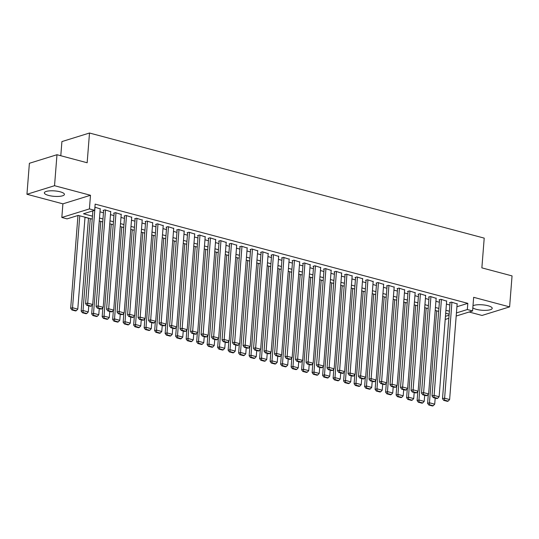<?xml version="1.0" encoding="UTF-8"?>
<svg xmlns="http://www.w3.org/2000/svg" width="539" height="539" viewBox="0 0 539 539"><rect width="100%" height="100%" fill="white"/><g stroke="black" fill="none" stroke-linecap="round" stroke-linejoin="round"><path stroke-width="0.81" d="M48.577 195.428A10.073 2.729 -175.5 0 0 58.906 196.391A10.073 2.729 -175.5 0 0 64.431 194.411A10.073 2.729 -175.5 0 0 60.206 191.817A10.073 2.729 -175.5 0 0 49.878 190.846A10.073 2.729 -175.5 0 0 44.353 192.827A10.073 2.729 -175.5 0 0 48.577 195.428M472.824 307.857A10.073 2.729 -175.5 0 0 476.355 309.339A10.073 2.729 -175.5 0 0 486.683 310.302A10.073 2.729 -175.5 0 0 492.215 308.321A10.073 2.729 -175.5 0 0 487.984 305.728A10.073 2.729 -175.5 0 0 472.993 305.754M92.243 219.124L78.263 215.398L67.079 218.874L61.83 217.473L89.42 208.91L94.669 210.311L83.484 213.781L92.472 216.173M62.901 203.843L90.491 195.28L54.54 185.706L56.979 154.72L29.389 163.29L26.95 194.269L62.901 203.843L61.83 217.473M60.792 155.737L61.911 141.582L89.501 133.018L484.211 238.123L481.866 267.863L512.05 275.901L509.611 306.886L473.66 297.312L472.582 310.942L456.189 316.029M469.132 312.014L482.021 315.45L509.611 306.886M85.014 217.318L88.477 218.241M54.54 185.706L26.95 194.269M100.227 208.896L94.918 207.165M110.724 211.692L104.97 209.846L103.111 210.419L103.636 210.56M121.221 214.488L115.467 212.636L113.608 213.215L114.133 213.356M131.718 217.284L125.964 215.432L124.105 216.011L124.63 216.152M142.215 220.08L136.468 218.228L134.602 218.807L135.127 218.949M152.712 222.87L146.965 221.024L145.099 221.603L145.624 221.745M163.209 225.666L157.462 223.82L155.596 224.399L156.121 224.541M173.706 228.462L167.959 226.616L166.093 227.195L166.618 227.337M184.203 231.258L178.456 229.412L176.59 229.991L177.115 230.126M194.7 234.054L188.953 232.208L187.087 232.787L187.612 232.922M205.197 236.85L199.45 235.004L197.584 235.583L198.109 235.718M215.701 239.646L209.947 237.8L208.088 238.373L208.606 238.514M226.198 242.442L220.444 240.589L218.585 241.169L219.11 241.31M236.695 245.238L230.941 243.385L229.082 243.965L229.607 244.106M247.192 248.028L241.438 246.182L239.579 246.761L240.104 246.902M257.689 250.824L251.942 248.978L250.076 249.557L250.601 249.698M268.186 253.62L262.439 251.774L260.573 252.353L261.098 252.495M278.683 256.416L272.936 254.57L271.07 255.149L271.595 255.291M289.18 259.212L283.433 257.366L281.567 257.945L282.092 258.08M299.677 262.008L293.93 260.162L292.064 260.741L292.589 260.876M310.174 264.804L304.427 262.958L302.561 263.537L303.086 263.672M320.671 267.6L314.924 265.754L313.058 266.327L313.583 266.468M331.175 270.396L325.421 268.543L323.562 269.123L324.08 269.264M341.672 273.192L335.918 271.339L334.059 271.919L334.584 272.06M352.169 275.981L346.415 274.135L344.556 274.715L345.081 274.856M362.666 278.778L356.919 276.931L355.053 277.511L355.578 277.652M373.163 281.574L367.416 279.728L365.55 280.307L366.075 280.448M383.66 284.37L377.913 282.524L376.047 283.103L376.572 283.244M394.157 287.166L388.41 285.32L386.544 285.899L387.069 286.034M404.654 289.962L398.907 288.116L397.041 288.695L397.566 288.83M415.151 292.758L409.404 290.912L407.538 291.491L408.063 291.626M425.648 295.554L419.901 293.708L418.035 294.281L418.56 294.422M436.152 298.35L430.398 296.497L428.539 297.077L429.057 297.218M446.649 301.146L440.895 299.293L439.036 299.873L439.561 300.014M456.924 306.731L467.825 303.349L95.154 204.113L94.669 210.311M99.991 211.847L103.461 212.77M110.488 214.643L113.958 215.566M120.985 217.439L124.455 218.362M131.482 220.235L134.952 221.158M141.979 223.031L145.449 223.954M152.476 225.828L155.946 226.751M162.98 228.624L166.443 229.547M173.477 231.42L176.94 232.343M183.974 234.216L187.437 235.139M194.471 237.005L197.941 237.928M204.968 239.801L208.438 240.724M215.465 242.597L218.935 243.52M225.962 245.393L229.432 246.316M236.459 248.189L239.929 249.112M246.956 250.985L250.426 251.908M257.453 253.781L260.923 254.704M267.957 256.577L271.42 257.501M278.454 259.374L281.917 260.297M288.951 262.17L292.414 263.093M299.448 264.959L302.911 265.882M309.945 267.755L313.415 268.678M320.442 270.551L323.912 271.474M330.939 273.347L334.409 274.27M341.436 276.143L344.906 277.066M351.933 278.939L355.403 279.862M362.43 281.735L365.9 282.658M372.927 284.531L376.397 285.454M383.431 287.327L386.894 288.25M393.928 290.123L397.391 291.047M404.425 292.913L407.888 293.836M414.922 295.709L418.392 296.632M425.419 298.505L428.889 299.428M435.916 301.301L439.386 302.224M446.413 304.097L449.883 305.02M457.146 303.935L451.392 302.089L449.533 302.669L450.058 302.81M90.491 195.28L89.42 208.91M467.825 303.349L467.333 309.541L472.582 310.942M56.979 154.72L87.156 162.758L89.501 133.018M449.162 314.163L445.692 313.24M438.665 311.367L435.195 310.444M428.168 308.577L424.698 307.648M417.671 305.781L414.201 304.858M407.174 302.985L403.704 302.062M396.67 300.189L393.207 299.266M386.173 297.393L382.71 296.47M375.676 294.597L372.213 293.674M365.179 291.801L361.716 290.878M354.682 289.005L351.212 288.082M344.185 286.209L340.715 285.286M333.688 283.413L330.218 282.49M323.191 280.624L319.721 279.694M312.694 277.828L309.224 276.905M302.197 275.031L298.727 274.108M291.7 272.235L288.23 271.312M281.196 269.439L277.733 268.516M270.699 266.643L267.236 265.72M260.202 263.847L256.739 262.924M249.705 261.051L246.235 260.128M239.208 258.255L235.738 257.332M228.711 255.459L225.241 254.536M218.214 252.67L214.744 251.74M207.717 249.874L204.247 248.951M197.22 247.078L193.75 246.155M186.723 244.282L183.253 243.358M176.226 241.485L172.756 240.562M165.722 238.689L162.259 237.766M155.225 235.893L151.762 234.97M144.728 233.097L141.265 232.174M134.231 230.301L130.761 229.378M123.734 227.505L120.264 226.582M113.237 224.716L109.767 223.786M102.74 221.92L99.27 220.997M445.45 316.339L449.081 315.214M448.839 318.313L445.207 319.438M456.439 312.93L467.333 309.541M99.506 218.046L102.969 218.969M110.003 220.842L113.466 221.765M120.5 223.638L123.963 224.561M130.997 226.434L134.467 227.357M141.494 229.23L144.964 230.153M151.991 232.019L155.461 232.949M162.488 234.815L165.958 235.738M172.985 237.611L176.455 238.534M183.482 240.407L186.952 241.331M193.979 243.204L197.449 244.127M204.483 246L207.946 246.923M214.98 248.796L218.443 249.719M225.477 251.592L228.94 252.515M235.974 254.388L239.444 255.311M246.471 257.184L249.941 258.107M256.968 259.973L260.438 260.903M267.465 262.769L270.935 263.692M277.962 265.565L281.432 266.488M288.459 268.361L291.929 269.284M298.956 271.157L302.426 272.08M309.46 273.953L312.923 274.877M319.957 276.75L323.42 277.673M330.454 279.546L333.917 280.469M340.951 282.342L344.414 283.265M351.448 285.138L354.918 286.061M361.945 287.927L365.415 288.857M372.442 290.723L375.912 291.646M382.939 293.519L386.409 294.442M393.436 296.315L396.906 297.238M403.933 299.111L407.403 300.034M414.43 301.907L417.9 302.83M424.934 304.703L428.397 305.626M435.431 307.499L438.894 308.423M445.928 310.296L449.391 311.219M457.166 303.625L449.62 399.547L444.372 398.153L442.506 398.725L443.725 400.376L447.404 401.353L448.145 401.124L444.473 400.147L443.725 400.376M450.078 302.5L442.506 398.725M451.918 302.231L444.473 400.147M448.145 401.124L449.62 399.547M428.31 394.292L427.595 403.354L429.455 402.781L436.691 310.848M435.189 398.099L434.71 404.176L433.235 405.752L429.563 404.776L428.815 405.005L432.487 405.982L433.235 405.752M429.563 404.776L429.455 402.781L434.71 404.176M428.815 405.005L427.595 403.354M446.669 300.836L439.123 396.751L433.875 395.356L432.009 395.929L433.228 397.58L436.9 398.557L437.648 398.328L433.976 397.351L433.228 397.58M439.581 299.704L432.009 395.929M441.421 299.435L433.976 397.351M437.648 398.328L439.123 396.751M436.172 298.04L428.626 393.955L423.378 392.56L421.511 393.14L422.731 394.784L426.403 395.761L427.151 395.532L423.479 394.555L422.731 394.784M429.084 296.908L421.511 393.14M430.924 296.639L423.479 394.555M427.151 395.532L428.626 393.955M425.675 295.244L418.129 391.159L412.881 389.764L411.014 390.344L412.234 391.988L415.906 392.965L416.654 392.736L412.982 391.759L412.234 391.988M418.587 294.112L411.014 390.344M420.427 293.843L412.982 391.759M416.654 392.736L418.129 391.159M415.178 292.448L407.632 388.363L402.377 386.968L400.517 387.548L401.737 389.192L405.409 390.169L406.157 389.94L402.485 388.963L401.737 389.192M408.09 291.316L400.517 387.548M409.93 291.047L402.485 388.963M406.157 389.94L407.632 388.363M417.813 391.503L417.098 400.565L418.958 399.985L426.194 308.052M424.685 395.303L424.206 401.38L422.738 402.956L419.059 401.979L418.318 402.209L421.99 403.185L422.738 402.956M419.059 401.979L418.958 399.985L424.206 401.38M418.318 402.209L417.098 400.565M407.309 388.707L406.601 397.769L408.461 397.189L415.697 305.256M414.188 392.507L413.709 398.584L412.241 400.16L408.562 399.183L407.821 399.412L411.493 400.389L412.241 400.16M408.562 399.183L408.461 397.189L413.709 398.584M407.821 399.412L406.601 397.769M396.812 385.911L396.104 394.972L397.964 394.393L405.2 302.46M403.691 389.717L403.212 395.788L401.744 397.364L398.065 396.387L397.324 396.616L400.996 397.593L401.744 397.364M398.065 396.387L397.964 394.393L403.212 395.788M397.324 396.616L396.104 394.972M386.315 383.114L385.601 392.176L387.467 391.597L394.703 299.664M393.194 386.921L392.715 392.992L391.24 394.568L387.568 393.591L386.82 393.82L390.499 394.804L391.24 394.568M387.568 393.591L387.467 391.597L392.715 392.992M386.82 393.82L385.601 392.176M404.681 289.652L397.128 385.567L391.88 384.172L390.02 384.752L391.24 386.396L394.912 387.379L395.66 387.143L391.981 386.167L391.24 386.396M397.593 288.52L390.02 384.752M399.433 288.25L391.981 386.167M395.66 387.143L397.128 385.567M375.818 380.318L375.104 389.38L376.97 388.801L384.206 296.868M382.697 384.125L382.218 390.202L380.743 391.772L377.071 390.795L376.323 391.024L380.002 392.008L380.743 391.772M377.071 390.795L376.97 388.801L382.218 390.202M376.323 391.024L375.104 389.38M394.184 286.856L386.631 382.778L381.383 381.376L379.523 381.956L380.743 383.6L384.415 384.583L385.163 384.347L381.484 383.37L380.743 383.6M387.096 285.724L379.523 381.956M388.936 285.461L381.484 383.37M385.163 384.347L386.631 382.778M365.321 377.522L364.607 386.584L366.473 386.005L373.709 294.072M372.2 381.329L371.721 387.406L370.246 388.976L366.574 387.999L365.826 388.235L369.505 389.212L370.246 388.976M366.574 387.999L366.473 386.005L371.721 387.406M365.826 388.235L364.607 386.584M383.687 284.06L376.134 379.982L370.886 378.58L369.026 379.16L370.246 380.81L373.918 381.787L374.666 381.551L370.987 380.574L370.246 380.81M376.599 282.935L369.026 379.16M378.439 282.665L370.987 380.574M374.666 381.551L376.134 379.982M354.824 374.726L354.11 383.788L355.976 383.209L363.212 291.276M361.703 378.533L361.224 384.61L359.749 386.187L356.077 385.203L355.329 385.439L359.008 386.416L359.749 386.187M356.077 385.203L355.976 383.209L361.224 384.61M355.329 385.439L354.11 383.788M373.19 281.264L365.637 377.185L360.389 375.784L358.523 376.363L359.742 378.014L363.421 378.991L364.162 378.762L360.49 377.778L359.742 378.014M366.096 280.139L358.523 376.363M367.942 279.869L360.49 377.778M364.162 378.762L365.637 377.185M344.327 371.93L343.612 380.992L345.479 380.413L352.715 288.48M351.206 375.737L350.727 381.814L349.252 383.391L345.58 382.407L344.832 382.643L348.504 383.62L349.252 383.391M345.58 382.407L345.479 380.413L350.727 381.814M344.832 382.643L343.612 380.992M362.686 278.468L355.14 374.389L349.892 372.988L348.026 373.567L349.245 375.218L352.924 376.195L353.665 375.966L349.993 374.982L349.245 375.218M355.599 277.342L348.026 373.567M357.438 277.073L349.993 374.982M353.665 375.966L355.14 374.389M333.83 369.134L333.115 378.196L334.982 377.617L342.218 285.683M340.709 372.941L340.23 379.018L338.755 380.595L335.083 379.611L334.335 379.847L338.007 380.824L338.755 380.595M335.083 379.611L334.982 377.617L340.23 379.018M334.335 379.847L333.115 378.196M352.189 275.672L344.643 371.593L339.395 370.199L337.529 370.771L338.748 372.422L342.427 373.399L343.168 373.17L339.496 372.193L338.748 372.422M345.101 274.546L337.529 370.771M346.941 274.277L339.496 372.193M343.168 373.17L344.643 371.593M323.333 366.338L322.618 375.4L324.485 374.827L331.714 282.894M330.212 370.145L329.733 376.222L328.258 377.799L324.586 376.822L323.838 377.051L327.51 378.028L328.258 377.799M324.586 376.822L324.485 374.827L329.733 376.222M323.838 377.051L322.618 375.4M341.692 272.882L334.146 368.797L328.898 367.403L327.032 367.975L328.251 369.626L331.93 370.603L332.671 370.374L328.999 369.397L328.251 369.626M334.604 271.75L327.032 367.975M336.444 271.481L328.999 369.397M332.671 370.374L334.146 368.797M312.836 363.549L312.121 372.611L313.981 372.031L321.217 280.098M319.708 367.349L319.236 373.426L317.761 375.003L314.082 374.026L313.341 374.255L317.013 375.232L317.761 375.003M314.082 374.026L313.981 372.031L319.236 373.426M313.341 374.255L312.121 372.611M331.195 270.086L323.649 366.001L318.401 364.607L316.534 365.186L317.754 366.83L321.426 367.807L322.174 367.578L318.502 366.601L317.754 366.83M324.107 268.954L316.534 365.186M325.947 268.685L318.502 366.601M322.174 367.578L323.649 366.001M302.339 360.753L301.624 369.815L303.484 369.235L310.72 277.302M309.211 364.553L308.732 370.63L307.264 372.206L303.585 371.23L302.844 371.459L306.516 372.436L307.264 372.206M303.585 371.23L303.484 369.235L308.732 370.63M302.844 371.459L301.624 369.815M320.698 267.29L313.152 363.205L307.904 361.81L306.037 362.39L307.257 364.034L310.929 365.011L311.677 364.782L308.005 363.805L307.257 364.034M313.61 266.158L306.037 362.39M315.45 265.889L308.005 363.805M311.677 364.782L313.152 363.205M310.201 264.494L302.655 360.409L297.407 359.014L295.54 359.594L296.76 361.238L300.432 362.215L301.18 361.986L297.508 361.009L296.76 361.238M303.113 263.362L295.54 359.594M304.953 263.093L297.508 361.009M301.18 361.986L302.655 360.409M299.704 261.698L292.151 357.613L286.903 356.218L285.043 356.798L286.263 358.442L289.935 359.425L290.683 359.19L287.004 358.213L286.263 358.442M292.616 260.566L285.043 356.798M294.456 260.297L287.004 358.213M290.683 359.19L292.151 357.613M289.207 258.902L281.654 354.824L276.406 353.422L274.546 354.002L275.766 355.646L279.438 356.629L280.186 356.394L276.507 355.417L275.766 355.646M282.119 257.77L274.546 354.002M283.959 257.507L276.507 355.417M280.186 356.394L281.654 354.824M278.71 256.106L271.157 352.028L265.909 350.626L264.049 351.206L265.269 352.856L268.941 353.833L269.689 353.597L266.01 352.621L265.269 352.856M271.622 254.981L264.049 351.206M273.462 254.711L266.01 352.621M269.689 353.597L271.157 352.028M268.213 253.31L260.66 349.232L255.412 347.83L253.546 348.41L254.772 350.06L258.444 351.037L259.192 350.808L255.513 349.824L254.772 350.06M261.125 252.185L253.546 348.41M262.965 251.915L255.513 349.824M259.192 350.808L260.66 349.232M257.716 250.514L250.163 346.436L244.915 345.034L243.049 345.614L244.268 347.264L247.947 348.241L248.688 348.012L245.016 347.028L244.268 347.264M250.622 249.389L243.049 345.614M252.461 249.119L245.016 347.028M248.688 348.012L250.163 346.436M247.212 247.718L239.666 343.639L234.418 342.245L232.552 342.817L233.771 344.468L237.45 345.445L238.191 345.216L234.519 344.239L233.771 344.468M240.124 246.592L232.552 342.817M241.964 246.323L234.519 344.239M238.191 345.216L239.666 343.639M236.715 244.928L229.169 340.843L223.921 339.449L222.055 340.028L223.274 341.672L226.953 342.649L227.694 342.42L224.022 341.443L223.274 341.672M229.627 243.796L222.055 340.028M231.467 243.527L224.022 341.443M227.694 342.42L229.169 340.843M226.218 242.132L218.672 338.047L213.424 336.653L211.557 337.232L212.777 338.876L216.449 339.853L217.197 339.624L213.525 338.647L212.777 338.876M219.13 241L211.557 337.232M220.97 240.731L213.525 338.647M217.197 339.624L218.672 338.047M215.721 239.336L208.175 335.251L202.927 333.857L201.06 334.436L202.28 336.08L205.952 337.057L206.7 336.828L203.028 335.851L202.28 336.08M208.633 238.204L201.06 334.436M210.473 237.935L203.028 335.851M206.7 336.828L208.175 335.251M205.224 236.54L197.678 332.455L192.43 331.061L190.563 331.64L191.783 333.284L195.455 334.261L196.203 334.032L192.531 333.055L191.783 333.284M198.136 235.408L190.563 331.64M199.976 235.139L192.531 333.055M196.203 334.032L197.678 332.455M194.727 233.744L187.181 329.659L181.926 328.264L180.066 328.844L181.286 330.488L184.958 331.472L185.706 331.236L182.034 330.259L181.286 330.488M187.639 232.612L180.066 328.844M189.479 232.343L182.034 330.259M185.706 331.236L187.181 329.659M184.23 230.948L176.677 326.87L171.429 325.468L169.569 326.048L170.789 327.692L174.461 328.675L175.209 328.44L171.53 327.463L170.789 327.692M177.142 229.816L169.569 326.048M178.982 229.553L171.53 327.463M175.209 328.44L176.677 326.87M173.733 228.152L166.18 324.074L160.932 322.672L159.072 323.252L160.292 324.902L163.964 325.879L164.712 325.644L161.033 324.667L160.292 324.902M166.645 227.027L159.072 323.252M168.485 226.757L161.033 324.667M164.712 325.644L166.18 324.074M163.236 225.356L155.683 321.278L150.435 319.876L148.575 320.456L149.795 322.106L153.467 323.083L154.215 322.854L150.536 321.871L149.795 322.106M156.148 224.231L148.575 320.456M157.988 223.961L150.536 321.871M154.215 322.854L155.683 321.278M152.739 222.56L145.186 318.482L139.938 317.08L138.072 317.66L139.291 319.31L142.97 320.287L143.711 320.058L140.039 319.075L139.291 319.31M145.651 221.435L138.072 317.66M147.491 221.165L140.039 319.075M143.711 320.058L145.186 318.482M142.242 219.764L134.689 315.686L129.441 314.291L127.575 314.864L128.794 316.514L132.473 317.491L133.214 317.262L129.542 316.285L128.794 316.514M135.148 218.639L127.575 314.864M136.987 218.369L129.542 316.285M133.214 317.262L134.689 315.686M131.738 216.974L124.192 312.889L118.944 311.495L117.078 312.074L118.297 313.718L121.976 314.695L122.717 314.466L119.045 313.489L118.297 313.718M124.65 215.843L117.078 312.074M126.49 215.573L119.045 313.489M122.717 314.466L124.192 312.889M121.241 214.178L113.695 310.093L108.447 308.699L106.581 309.278L107.8 310.922L111.479 311.899L112.22 311.67L108.548 310.693L107.8 310.922M114.153 213.046L106.581 309.278M115.993 212.777L108.548 310.693M112.22 311.67L113.695 310.093M110.744 211.382L103.198 307.297L97.95 305.903L96.083 306.482L97.303 308.126L100.975 309.103L101.723 308.874L98.051 307.897L97.303 308.126M103.656 210.25L96.083 306.482M105.496 209.981L98.051 307.897M101.723 308.874L103.198 307.297M100.247 208.586L92.701 304.501L87.453 303.107L85.586 303.686L86.806 305.33L90.478 306.307L91.226 306.078L87.554 305.101L86.806 305.33M92.89 210.857L85.586 303.686M94.999 207.185L87.554 305.101M91.226 306.078L92.701 304.501M291.835 357.957L291.127 367.019L292.987 366.439L300.223 274.506M298.714 361.763L298.235 367.834L296.767 369.41L293.088 368.433L292.347 368.663L296.019 369.639L296.767 369.41M293.088 368.433L292.987 366.439L298.235 367.834M292.347 368.663L291.127 367.019M281.338 355.161L280.63 364.223L282.49 363.643L289.726 271.71M288.217 358.967L287.738 365.038L286.27 366.614L282.591 365.637L281.85 365.866L285.522 366.85L286.27 366.614M282.591 365.637L282.49 363.643L287.738 365.038M281.85 365.866L280.63 364.223M270.841 352.365L270.127 361.426L271.993 360.847L279.229 268.914M277.72 356.171L277.241 362.248L275.766 363.818L272.094 362.841L271.346 363.07L275.025 364.054L275.766 363.818M272.094 362.841L271.993 360.847L277.241 362.248M271.346 363.07L270.127 361.426M260.344 349.568L259.63 358.63L261.496 358.051L268.732 266.118M267.223 353.375L266.744 359.452L265.269 361.022L261.597 360.045L260.849 360.281L264.528 361.258L265.269 361.022M261.597 360.045L261.496 358.051L266.744 359.452M260.849 360.281L259.63 358.63M249.847 346.772L249.133 355.834L250.999 355.255L258.235 263.322M256.726 350.579L256.247 356.656L254.772 358.233L251.1 357.249L250.352 357.485L254.031 358.462L254.772 358.233M251.1 357.249L250.999 355.255L256.247 356.656M250.352 357.485L249.133 355.834M239.35 343.976L238.636 353.038L240.502 352.459L247.738 260.526M246.229 347.783L245.75 353.86L244.275 355.437L240.603 354.453L239.855 354.689L243.527 355.666L244.275 355.437M240.603 354.453L240.502 352.459L245.75 353.86M239.855 354.689L238.636 353.038M228.853 341.18L228.138 350.242L230.005 349.663L237.241 257.73M235.732 344.987L235.253 351.064L233.778 352.641L230.106 351.657L229.358 351.893L233.03 352.87L233.778 352.641M230.106 351.657L230.005 349.663L235.253 351.064M229.358 351.893L228.138 350.242M218.356 338.384L217.641 347.446L219.508 346.873L226.737 254.94M225.235 342.191L224.756 348.268L223.281 349.845L219.609 348.868L218.861 349.097L222.533 350.074L223.281 349.845M219.609 348.868L219.508 346.873L224.756 348.268M218.861 349.097L217.641 347.446M207.859 335.595L207.144 344.657L209.011 344.077L216.24 252.144M214.738 339.395L214.259 345.472L212.784 347.049L209.112 346.072L208.364 346.301L212.036 347.278L212.784 347.049M209.112 346.072L209.011 344.077L214.259 345.472M208.364 346.301L207.144 344.657M197.362 332.799L196.647 341.861L198.507 341.281L205.743 249.348M204.234 336.599L203.755 342.676L202.287 344.253L198.608 343.276L197.867 343.505L201.539 344.482L202.287 344.253M198.608 343.276L198.507 341.281L203.755 342.676M197.867 343.505L196.647 341.861M186.865 330.003L186.15 339.065L188.01 338.485L195.246 246.552M193.737 333.809L193.258 339.88L191.79 341.457L188.111 340.48L187.37 340.709L191.042 341.686L191.79 341.457M188.111 340.48L188.01 338.485L193.258 339.88M187.37 340.709L186.15 339.065M176.361 327.207L175.653 336.269L177.513 335.689L184.749 243.756M183.24 331.013L182.761 337.084L181.293 338.66L177.614 337.683L176.873 337.913L180.545 338.896L181.293 338.66M177.614 337.683L177.513 335.689L182.761 337.084M176.873 337.913L175.653 336.269M165.864 324.411L165.15 333.473L167.016 332.893L174.252 240.96M172.743 328.217L172.264 334.295L170.796 335.864L167.117 334.887L166.376 335.117L170.048 336.1L170.796 335.864M167.117 334.887L167.016 332.893L172.264 334.295M166.376 335.117L165.15 333.473M155.367 321.615L154.653 330.676L156.519 330.097L163.755 238.164M162.246 325.421L161.767 331.498L160.292 333.068L156.62 332.091L155.872 332.327L159.551 333.304L160.292 333.068M156.62 332.091L156.519 330.097L161.767 331.498M155.872 332.327L154.653 330.676M144.87 318.818L144.156 327.88L146.022 327.301L153.258 235.368M151.749 322.625L151.27 328.702L149.795 330.279L146.123 329.295L145.375 329.531L149.054 330.508L149.795 330.279M146.123 329.295L146.022 327.301L151.27 328.702M145.375 329.531L144.156 327.88M134.373 316.022L133.659 325.084L135.525 324.505L142.761 232.572M141.252 319.829L140.773 325.906L139.298 327.483L135.626 326.499L134.878 326.735L138.557 327.712L139.298 327.483M135.626 326.499L135.525 324.505L140.773 325.906M134.878 326.735L133.659 325.084M123.876 313.226L123.162 322.288L125.028 321.716L132.264 229.776M130.755 317.033L130.276 323.11L128.801 324.687L125.129 323.71L124.381 323.939L128.053 324.916L128.801 324.687M125.129 323.71L125.028 321.716L130.276 323.11M124.381 323.939L123.162 322.288M113.379 310.43L112.664 319.492L114.531 318.92L121.767 226.986M120.258 314.237L119.779 320.314L118.304 321.891L114.632 320.914L113.884 321.143L117.556 322.12L118.304 321.891M114.632 320.914L114.531 318.92L119.779 320.314M113.884 321.143L112.664 319.492M102.882 307.641L102.167 316.703L104.034 316.123L111.263 224.19M109.761 311.441L109.282 317.518L107.807 319.095L104.135 318.118L103.387 318.347L107.059 319.324L107.807 319.095M104.135 318.118L104.034 316.123L109.282 317.518M103.387 318.347L102.167 316.703M92.385 304.845L91.67 313.907L93.53 313.327L100.766 221.394M99.257 308.652L98.785 314.722L97.31 316.299L93.638 315.322L92.89 315.551L96.562 316.528L97.31 316.299M93.638 315.322L93.53 313.327L98.785 314.722M92.89 315.551L91.67 313.907M88.49 218.12L81.173 311.111L83.033 310.531L90.269 218.598M88.76 305.856L88.281 311.926L86.813 313.503L83.134 312.526L82.393 312.755L86.065 313.732L86.813 313.503M83.134 312.526L83.033 310.531L88.281 311.926M82.393 312.755L81.173 311.111M77.98 215.492L70.676 308.315L72.536 307.735L79.772 215.802M85.021 217.197L77.784 309.13L76.316 310.707L72.637 309.73L71.896 309.959L75.568 310.942L76.316 310.707M72.637 309.73L72.536 307.735L77.784 309.13M71.896 309.959L70.676 308.315"/></g></svg>
